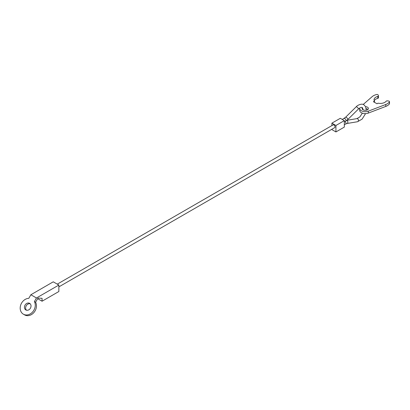 <?xml version="1.0" encoding="UTF-8"?>
<svg xmlns="http://www.w3.org/2000/svg" width="410" height="410" viewBox="0 0 410 410"><rect width="100%" height="100%" fill="white"/><g stroke="black" fill="none" stroke-linecap="round" stroke-linejoin="round"><path stroke-width="0.61" d="M57.272 284.145L333.125 124.881A1.584 0.912 60 0 1 333.914 124.963A1.584 0.912 60 0 1 334.949 126.357A1.584 0.912 60 0 1 334.709 127.623L58.855 286.887M344.328 120.632L340.3 118.305L331.9 123.149L335.933 125.475L344.328 120.632L344.328 127.095L335.933 131.943L331.9 129.616L331.9 129.242M331.9 123.149L331.9 125.588M335.933 125.475L335.933 131.943M363.204 104.473L372.178 96.637A9.814 5.668 180 0 1 376.544 94.541A1.189 0.687 180 0 1 377.846 94.684A1.189 0.687 180 0 1 378.153 94.992L378.44 95.617A1.189 0.687 180 0 1 378.481 95.796A1.189 0.687 180 0 1 377.779 96.422A6.334 3.654 0 0 0 374.033 99.758A6.334 3.654 0 0 0 374.468 101.096L373.423 101.7L377.005 103.766L378.051 103.161A6.334 3.654 0 0 0 386.148 101.249A1.189 0.687 180 0 1 387.537 100.87L388.618 101.034A1.189 0.687 180 0 1 389.151 101.214A1.189 0.687 180 0 1 389.5 101.7A1.189 0.687 180 0 1 389.408 101.967A9.814 5.668 180 0 1 385.779 104.488L368.308 111.156A5.54 3.198 180 0 1 361.333 110.746A5.54 3.198 180 0 1 359.708 108.486A5.54 3.198 180 0 1 359.78 107.979M359.708 108.486L359.708 110.423A5.54 3.198 0 0 0 361.333 112.688A5.54 3.198 0 0 0 368.308 113.093L385.779 106.426A9.814 5.668 0 0 0 389.408 103.904A1.189 0.687 0 0 0 389.5 103.638L389.5 101.7M367.934 109.455A3.167 1.83 0 0 0 367.488 109.132A3.167 1.83 0 0 0 366.217 108.681M365.612 106.667A3.167 1.83 180 0 1 367.488 107.194A3.167 1.83 180 0 1 368.416 108.486A3.167 1.83 180 0 1 366.463 110.172A3.167 1.83 180 0 1 363.014 109.777A3.167 1.83 180 0 1 362.086 108.486A3.167 1.83 180 0 1 362.44 107.64M363.075 109.096A3.167 1.83 0 0 0 362.568 109.455M374.468 102.3L374.468 101.096M374.258 100.727A6.334 3.654 0 0 1 377.779 98.359A1.189 0.687 0 0 0 378.481 97.734L378.481 95.796M30.868 294.754L28.808 298.321A8.707 7.108 -60 0 0 20.725 304.958A8.707 7.108 -60 0 0 23.375 314.193L24.564 314.88A8.707 7.108 120 0 0 33.886 312.558A8.707 7.108 120 0 0 35.593 302.237L34.409 301.55L36.464 297.983L58.855 285.058L53.259 281.824L30.868 294.754L36.464 297.983M24.564 314.88L23.375 314.193A8.707 7.108 -60 0 0 32.697 311.872A8.707 7.108 -60 0 0 34.409 301.55M25.83 309.945L25.83 309.945A3.798 3.101 120 0 1 25.046 305.101A3.798 3.101 120 0 1 29.633 303.359L29.633 303.359A3.798 3.101 120 0 1 30.417 308.202A3.798 3.101 120 0 1 25.83 309.945M30.176 303.784A3.798 3.101 -60 0 0 26.23 305.788A3.798 3.101 -60 0 0 26.471 310.206M58.855 285.058L58.855 291.52L42.066 301.217L42.066 298.306L37.997 298.075L35.593 302.237M42.066 301.217L37.653 298.67M346.921 120.304L356.972 118.613A1.584 1.168 80.4 0 1 357.612 118.741A1.584 1.168 80.4 0 1 358.355 120.822A1.584 1.168 80.4 0 1 357.499 121.734L362.086 119.146L365.571 113.616M342.314 119.469L345.574 117.27L356.126 106.861A1.584 0.559 45.4 0 1 356.864 106.984A1.584 0.559 45.4 0 1 358.355 108.635A1.584 0.559 45.4 0 1 358.35 109.116C360.016 107.62 361.323 107.087 362.271 107.517L363.122 109.839M346.793 120.407A1.584 1.168 80.4 0 1 347.06 120.519A1.584 1.168 80.4 0 1 347.803 122.6A1.584 1.168 80.4 0 1 346.947 123.512L357.499 121.734M345.574 117.27A1.584 0.559 45.4 0 1 346.312 117.393A1.584 0.559 45.4 0 1 347.803 119.043A1.584 0.559 45.4 0 1 347.798 119.525L345.625 121.206A1.584 0.912 59.9 0 0 345.948 120.484A1.584 0.912 59.9 0 0 344.825 118.546A1.584 0.912 59.9 0 0 344.036 118.469M345.071 121.529A1.584 0.917 60.1 0 1 345.948 123.297A1.584 0.917 60.1 0 1 345.62 124.025L346.947 123.512M368.308 113.093L368.308 111.156M389.408 103.904L389.408 101.967M385.779 106.426L385.779 104.488M377.779 98.359L377.779 96.422M356.126 106.861C357.259 105.226 361.984 103.141 363.854 104.775L365.592 106.631L366.273 110.213M347.798 119.525L358.35 109.116M344.328 124.768L345.62 124.025M344.328 121.96L345.625 121.206M356.972 118.613L359.862 116.891L362.358 113.155"/></g></svg>
